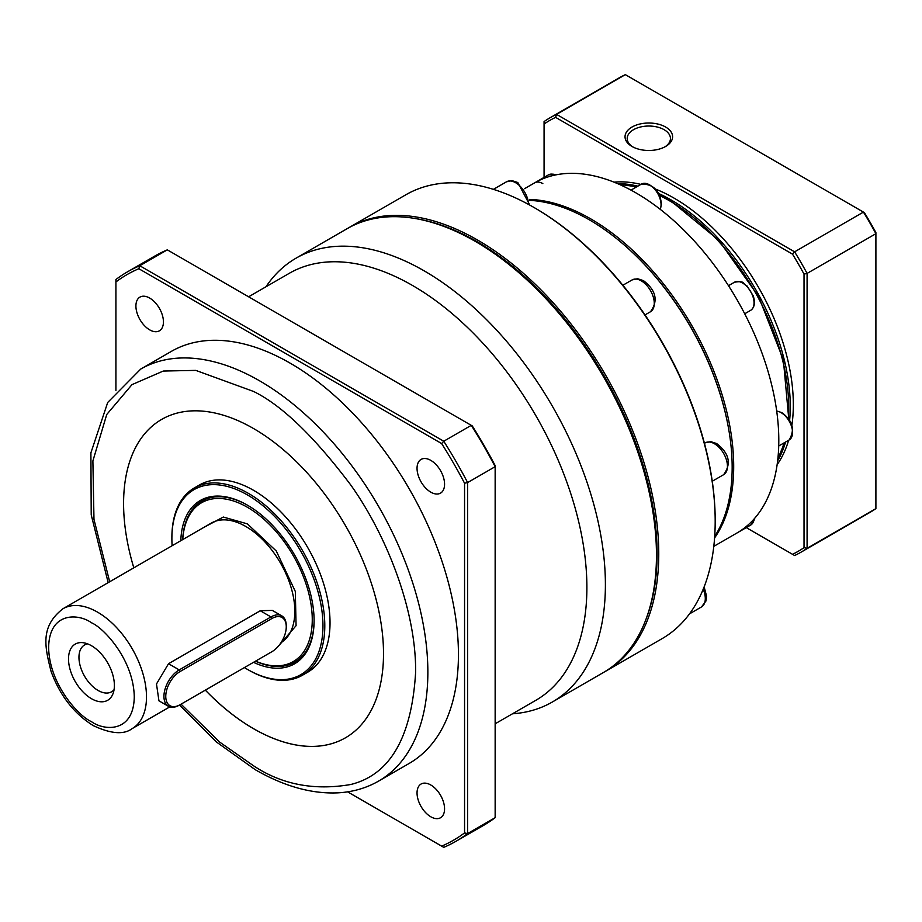 <?xml version="1.0" encoding="UTF-8"?>
<svg xmlns="http://www.w3.org/2000/svg" width="922" height="922" viewBox="0 0 922 922"><rect width="100%" height="100%" fill="white"/><g stroke="black" fill="none" stroke-linecap="round" stroke-linejoin="round"><path stroke-width="1.38" d="M204.108 527.257L223.308 517.046L247.419 523.88L276.3 551.033L295.317 591.463L296.077 625.681L278.548 645.988M495.149 723.793L535.832 700.305A246.531 142.334 -120 0 0 573.622 502.755A246.531 142.334 -120 0 0 412.572 285.509A246.531 142.334 -120 0 0 289.301 273.304L248.617 296.792M512.482 713.789A256.258 147.958 -120 0 0 552.324 702.022A256.258 147.958 -120 0 0 591.601 496.67A256.258 147.958 -120 0 0 424.189 270.861A256.258 147.958 -120 0 0 296.066 258.16A256.258 147.958 -120 0 0 265.951 286.788M552.324 702.022L603.391 672.53A256.258 147.958 -120 0 0 656.464 555.217A256.258 147.958 -120 0 0 475.268 241.368L475.268 241.368A256.258 147.958 -120 0 0 347.133 228.679L296.066 258.16M149.675 329.857A19.466 11.237 60 0 1 136.963 312.708A19.466 11.237 60 0 1 139.937 297.103A19.466 11.237 60 0 1 149.675 298.071A19.466 11.237 60 0 1 162.387 315.22A19.466 11.237 60 0 1 159.402 330.814A19.466 11.237 60 0 1 149.675 329.857M430.805 816.788A19.466 11.237 60 0 1 418.092 799.639A19.466 11.237 60 0 1 421.066 784.034A19.466 11.237 60 0 1 430.805 785.002A19.466 11.237 60 0 1 443.517 802.152A19.466 11.237 60 0 1 440.532 817.745A19.466 11.237 60 0 1 430.805 816.788M430.805 492.164A19.466 11.237 60 0 1 418.092 475.014A19.466 11.237 60 0 1 421.066 459.421A19.466 11.237 60 0 1 430.805 460.378A19.466 11.237 60 0 1 443.517 477.527A19.466 11.237 60 0 1 440.532 493.132A19.466 11.237 60 0 1 430.805 492.164M656.464 555.217L656.464 553.454A254.103 146.702 -120 0 0 476.801 242.256L475.268 241.368M140.72 369.077L171.296 351.42A237.876 137.343 60 0 1 290.234 363.199A237.876 137.343 60 0 1 445.637 572.827A237.876 137.343 60 0 1 409.172 763.439L378.596 781.095A237.876 137.343 60 0 0 415.061 590.483A237.876 137.343 60 0 0 259.658 380.855A237.876 137.343 60 0 0 140.72 369.077L107.69 402.488L90.898 452.84L91.22 514.833L108.174 582.635M161.65 419.418A183.812 106.122 -120 0 0 133.817 567.825A183.812 106.122 60 0 1 161.627 419.429A183.812 106.122 60 0 1 253.538 428.534A183.812 106.122 60 0 1 373.617 590.518A183.812 106.122 60 0 1 345.45 737.807A183.812 106.122 60 0 1 253.538 728.703A183.812 106.122 60 0 1 205.318 690.152M205.352 690.129A183.812 106.122 -120 0 0 253.573 728.691A183.812 106.122 -120 0 0 345.462 737.796M172.126 545.709A106.825 61.682 60 0 1 171.884 538.54L171.884 537.48A108.128 62.431 60 0 1 194.277 487.98A108.128 62.431 60 0 1 248.341 493.339A108.128 62.431 60 0 1 318.977 588.616A108.128 62.431 60 0 1 302.404 675.261A108.128 62.431 60 0 1 248.341 669.902L247.419 669.372A106.825 61.682 60 0 1 244.422 667.574M194.277 487.98L199.509 484.96A108.128 62.431 60 0 1 253.573 490.32A108.128 62.431 60 0 1 324.21 585.597A108.128 62.431 60 0 1 307.637 672.242L302.404 675.261M171.884 538.54A106.825 61.682 60 0 1 247.419 494.918A106.825 61.682 60 0 1 322.965 625.761A106.825 61.682 60 0 1 247.419 669.372L248.341 669.902M180.804 540.707A94.286 54.433 60 0 1 247.419 505.164L247.419 505.164A94.286 54.433 60 0 1 314.091 620.644A94.286 54.433 60 0 1 253.515 662.33M247.88 505.429A92.984 53.683 -120 0 0 182.683 539.624M182.74 539.589A91.693 52.934 60 0 1 247.419 507.284A91.693 52.934 60 0 1 312.132 614.79A91.693 52.934 60 0 1 255.578 661.132M255.452 661.201A92.984 53.683 -120 0 0 314.091 620.114M168.415 706.287L158.941 700.824L156.486 683.974L168.519 663.725L260.258 610.756L272.313 610.399L281.786 615.861A21.621 12.482 -60 0 1 286.258 625.761L286.258 626.822A20.33 11.732 -60 0 1 271.886 651.716L179.225 705.215A21.621 12.482 -60 0 1 168.415 706.287A21.621 12.482 -60 0 1 165.096 688.965A21.621 12.482 -60 0 1 179.225 669.902L270.976 616.933A21.621 12.482 -60 0 1 281.786 615.861M91.451 698.68A32.443 18.728 60 0 1 68.896 663.978A32.443 18.728 60 0 1 83.268 642.726A32.443 18.728 60 0 1 91.451 645.711A32.443 18.728 60 0 1 112.876 694.024A32.443 18.728 60 0 1 91.451 698.68M87.602 643.867A27.026 15.605 -120 0 0 84.559 644.962A27.026 15.605 -120 0 0 80.41 666.629A27.026 15.605 -120 0 0 98.066 690.451A27.026 15.605 -120 0 0 111.585 691.788A27.026 15.605 -120 0 0 114.063 689.702M115.918 281.948L115.918 279.516A328.705 189.782 60 0 1 127.42 271.875L154.942 255.982A328.705 189.782 60 0 1 167.308 249.85L472.237 425.906A326.538 188.526 60 0 1 495.149 465.575L495.149 817.687A328.705 189.782 60 0 1 483.647 825.328L456.113 841.21A328.705 189.782 60 0 1 443.759 847.353L441.65 846.142A326.538 188.526 -120 0 0 464.561 832.912L464.561 483.232A326.538 188.526 -120 0 0 441.65 443.563L138.819 268.717A326.538 188.526 -120 0 0 115.918 281.948L115.918 390.536M441.65 443.563L443.759 441.235L471.28 425.342A328.705 189.782 60 0 1 495.149 466.682L467.615 482.575L464.561 483.232M347.606 791.837L441.65 846.142M495.149 817.687L467.615 833.569L467.615 482.575A328.705 189.782 60 0 0 443.759 441.235L139.775 265.743L167.308 249.85M127.42 271.875A328.705 189.782 60 0 1 139.775 265.743L138.819 268.717M464.561 832.912L467.615 833.569A328.705 189.782 60 0 1 456.113 841.21M270.987 652.234A21.621 12.482 -60 0 1 270.976 652.246L271.886 651.716M179.225 705.215L180.136 704.685A20.33 11.732 -60 0 1 165.764 696.387A20.33 11.732 -60 0 1 180.136 671.493L271.886 618.524A20.33 11.732 -60 0 1 286.258 626.822M645.988 619.307A254.968 147.209 -120 0 0 476.789 241.541A254.968 147.209 -120 0 0 414.52 218.41M604.532 671.861A256.258 147.958 -120 0 0 605.685 671.204A256.258 147.958 -120 0 0 644.974 465.864A256.258 147.958 -120 0 0 477.561 240.043A256.258 147.958 -120 0 0 349.426 227.354A256.258 147.958 -120 0 0 348.286 228.022M605.685 671.204L662.111 638.635A256.258 147.958 -120 0 0 715.184 521.322A256.258 147.958 -120 0 0 533.988 207.473L533.988 207.473A256.258 147.958 -120 0 0 405.853 194.773L349.426 227.354M715.184 521.322L715.184 520.262A254.968 147.209 -120 0 0 534.898 208.003A254.968 147.209 -120 0 0 534.898 207.992L533.988 207.473L534.898 208.003M714.7 536.362A202.195 116.737 -120 0 0 728.472 427.958A202.195 116.737 -120 0 0 621.474 242.647A202.195 116.737 -120 0 0 589.181 219.736A202.195 116.737 -120 0 0 529.654 200.362M728.403 427.601A200.904 115.988 -120 0 0 728.334 427.243A200.904 115.988 -120 0 0 622.039 243.12A200.904 115.988 -120 0 0 621.751 242.889M714.596 537.906A202.195 116.737 -120 0 0 590.714 218.86A202.195 116.737 -120 0 0 529.482 199.417M713.801 546.366L736.92 533.02A202.195 116.737 -120 0 0 778.802 440.451A202.195 116.737 -120 0 0 736.92 299.535A202.195 116.737 -120 0 0 635.823 192.813A202.195 116.737 -120 0 0 534.725 182.798L534.725 182.798A16.216 9.37 60 0 1 542.839 183.605M632.803 146.909A21.621 12.482 180 0 1 627.202 138.519A21.621 12.482 180 0 1 633.529 129.691A21.621 12.482 180 0 1 664.117 129.691A21.621 12.482 180 0 1 670.444 138.519A21.621 12.482 180 0 1 664.843 146.909M665.638 146.46A23.788 13.738 180 0 1 631.996 146.46A23.788 13.738 180 0 1 631.996 127.04A23.788 13.738 180 0 1 665.638 127.04A23.788 13.738 180 0 1 665.638 146.46L665.638 146.46M617.556 183.616A168.68 97.386 60 0 1 637.84 186.163M658.262 193.309A168.68 97.386 60 0 1 670.997 199.878A168.68 97.386 60 0 1 789.589 420.778M791.825 425.653A168.68 97.386 -120 0 0 674.051 198.115A168.68 97.386 -120 0 0 655.162 188.941M640.905 184.4A168.68 97.386 -120 0 0 614.04 182.164M785.567 442.03A168.68 97.386 60 0 1 777.626 460.873M863.43 212.095L794.614 251.833L556.542 114.374L625.358 74.647L864.375 212.636A248.686 143.578 -120 0 1 875.9 232.609L875.9 233.692A250.853 144.835 -120 0 0 863.43 212.095M777.131 464.642A168.68 97.386 -120 0 0 788.621 440.267M544.072 177.404L544.072 124.021A248.686 143.578 60 0 1 555.609 117.371L792.505 254.138A248.686 143.578 60 0 1 804.03 274.111L804.03 547.645A248.686 143.578 60 0 1 792.505 554.306L794.614 555.528A250.853 144.835 60 0 0 801.011 552.197L869.815 512.471A250.853 144.835 -120 0 0 875.9 508.598L807.084 548.336A250.853 144.835 60 0 1 801.011 552.197M792.505 554.306L746.267 527.615M804.03 547.645L807.084 548.336L807.084 273.419A250.853 144.835 60 0 0 794.614 251.833L792.505 254.138M555.609 117.371L556.542 114.374A250.853 144.835 60 0 0 550.157 117.705L618.973 77.978A250.853 144.835 -120 0 1 625.358 74.647M804.03 274.111L807.084 273.419L875.9 233.692L875.9 508.598M544.072 124.021L544.072 121.577A250.853 144.835 60 0 1 550.157 117.705M109.672 581.77L93.975 519.374L92.891 460.919L106.733 414.508L131.973 384.635L163.275 371.047L195.798 370.39L253.538 391.447C281.717 405.219 314.125 436.417 350.786 485.03C385.603 533.85 416.271 609.039 415.626 672.196C411.742 737.277 390.133 774.711 350.786 784.495C314.125 790.788 281.717 784.541 253.538 765.779L219.69 742.118L181.046 704.166M281.037 642.634A69.196 39.957 -120 0 0 290.949 587.014A69.196 39.957 -120 0 0 245.897 526.531A69.196 39.957 -120 0 0 211.288 523.097L62.961 608.739A69.196 39.957 60 0 1 97.571 612.162A69.196 39.957 60 0 1 142.772 673.141A69.196 39.957 60 0 1 132.169 728.599L169.763 706.897M91.451 721.638C78.923 716.394 49.212 684.412 48.636 647.475C49.212 611.228 78.923 613.545 91.451 622.753C103.979 627.997 133.678 659.991 134.266 696.917C133.678 733.174 103.979 730.858 91.451 721.638M260.258 610.756L270.976 616.933L271.886 618.524M168.519 663.725L179.225 669.902L180.136 671.493M641.274 280.841A18.382 10.615 -120 0 0 632.089 279.931L637.563 278.709L643.441 280.622C656.107 290.361 658.458 300.745 650.471 311.763A18.382 10.615 -120 0 0 653.283 297.034A18.382 10.615 -120 0 0 641.274 280.841M528.629 204.465A18.382 10.615 -120 0 0 515.652 182.729A18.382 10.615 -120 0 0 506.455 181.818L511.929 180.608L517.807 182.51L529.827 205.122M714.446 443.747A18.382 10.615 -120 0 0 705.261 442.837L710.735 441.626L716.613 443.528C729.279 453.267 731.63 463.651 723.643 474.68A18.382 10.615 -120 0 0 726.455 459.94A18.382 10.615 -120 0 0 714.446 443.747M778.721 445.983L789.197 439.932A16.216 9.37 -120 0 0 791.687 426.932A16.216 9.37 -120 0 0 781.095 412.641A16.216 9.37 -120 0 0 776.704 411.12M660.187 209.294A16.216 9.37 -120 0 0 661.051 204.73A16.216 9.37 -120 0 0 649.584 184.873A16.216 9.37 -120 0 0 641.482 184.066L630.994 190.116M788.31 418.795A168.68 97.386 -120 0 0 669.464 200.754A168.68 97.386 -120 0 0 659.334 195.406M636.318 187.051A168.68 97.386 -120 0 0 619.78 184.596M744.711 313.768L750.681 310.322A16.216 9.37 -120 0 0 753.17 297.322A16.216 9.37 -120 0 0 742.579 283.031A16.216 9.37 -120 0 0 734.465 282.224L728.484 285.682M689.506 613.868L701.481 606.953A18.382 10.615 -120 0 0 703.221 589.204M736.92 533.02L750.681 525.067A16.216 9.37 -120 0 0 753.977 519.098M777.891 458.465A168.68 97.386 -120 0 0 784.034 442.917M555.309 174.996A16.216 9.37 -120 0 0 548.486 174.857L524.549 188.676M179.536 705.042L216.255 741.864L255.325 769.743C283.953 786.236 311.359 793.946 337.544 792.862C352.573 792.09 366.253 788.172 378.596 781.095M62.961 608.739C39.946 626.706 44.855 646.737 51.067 671.4C59.953 695.568 74.014 713.64 93.237 725.602C110.94 733.9 123.917 734.892 132.169 728.599M776.693 410.97L781.741 412.583C792.724 420.547 795.213 429.664 789.197 439.932M641.482 184.066C653.387 184.008 660.037 190.727 661.431 204.2L660.302 209.375M619.238 184.354L636.779 186.774M658.953 194.611L670.548 200.65L718.734 240.227L758.576 296.458L783.354 359.799L788.806 419.522M645.02 314.909L650.471 311.763M712.268 481.238L723.643 474.68M728.334 427.243L728.472 427.958M622.869 285.244L632.089 279.931M493.397 189.356L506.455 181.818M704.454 443.298L705.261 442.837M704.143 586.865L706.552 596.142L705.987 600.971L701.481 606.953M754.334 518.683L753.908 520.78L750.681 525.067M555.851 174.88L553.811 174.2L548.486 174.857M784.507 442.641L777.834 459.041M750.681 310.322C754.553 307.522 755.418 302.716 753.262 295.904L746.935 285.832C742.314 283.792 745.61 280.449 734.465 282.224"/></g></svg>

